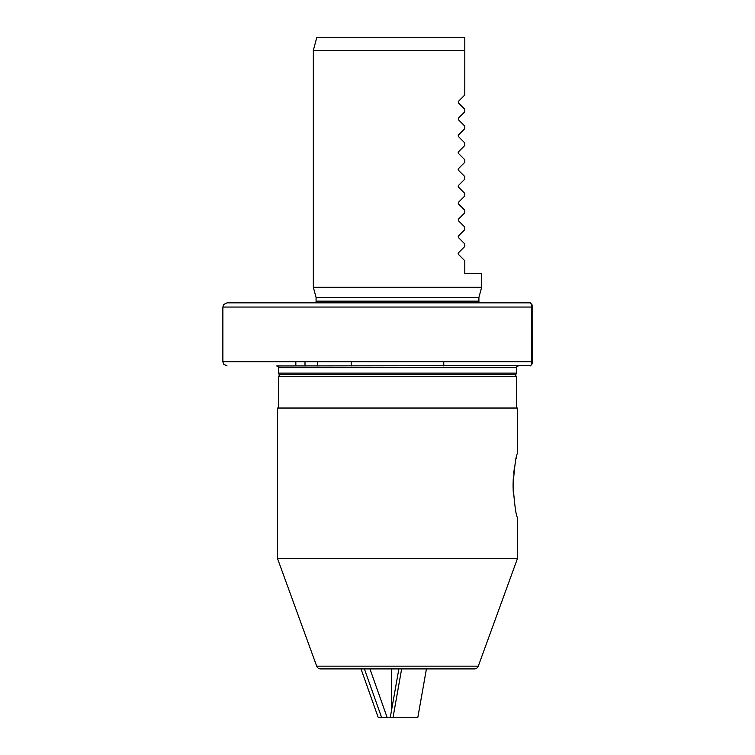 <?xml version="1.0" encoding="UTF-8"?>
<svg xmlns="http://www.w3.org/2000/svg" width="755" height="755" viewBox="0 0 755 755"><rect width="100%" height="100%" fill="white"/><g stroke="black" fill="none" stroke-linecap="round" stroke-linejoin="round"><path stroke-width="1.13" d="M295.837 361.749L295.837 365.958M305.001 361.749L305.001 365.958M317.628 361.749L317.628 365.958M313.334 50.377L464.806 50.377L464.806 37.75L316.713 37.75L313.334 50.377L313.334 287.268L316.071 297.479L316.071 301.151A3.369 3.369 0 0 1 315.618 302.84L479.359 302.84A3.369 3.369 0 0 1 478.906 301.151L478.906 297.479L481.643 287.268L481.643 273.385L464.806 273.385L464.806 260.758L458.549 254.501L458.549 252.717L458.181 253.605M458.181 102.133L458.549 101.236L458.549 103.02L464.806 109.286L464.806 111.806L458.549 118.063L458.549 119.856L464.806 126.113L464.806 128.633L458.549 134.9L458.549 136.683L464.806 142.94L464.806 145.47L458.549 151.727L458.549 153.51L464.806 159.777L464.806 162.297L458.549 168.563L458.549 170.347L464.806 176.604L464.806 179.133L458.549 185.39L458.549 187.174L464.806 193.44L464.806 195.96L458.549 202.217L458.549 204.01L464.806 210.268L464.806 212.797L458.549 219.054L458.549 220.838L464.806 227.095L464.806 229.624L458.549 235.881L458.549 237.665L464.806 243.931L464.806 246.451L458.549 252.717M458.181 118.96L458.549 118.063M458.181 135.787L458.549 134.9M458.181 152.623L458.549 151.727M458.181 169.45L458.549 168.563M458.181 186.287L458.549 185.39M458.181 203.114L458.549 202.217M458.181 219.941L458.549 219.054M458.181 236.777L458.549 235.881M464.806 37.75L464.806 94.979L458.549 101.236M443.77 365.958L443.77 361.749M351.198 365.958L351.198 361.749M515.306 374.367L514.466 374.367L516.562 376.471L278.406 376.471L280.511 374.367L279.671 374.367A1.265 1.265 0 0 1 278.406 373.112L278.406 367.638L516.562 367.638L516.562 373.112A1.265 1.265 0 0 1 515.306 374.367L279.671 374.367M518.251 365.958A1.68 1.68 0 0 0 516.562 367.638M530.718 365.562L276.726 365.958A1.68 1.68 0 0 1 278.406 367.638M530.029 302.84L490.684 302.84M250.207 302.84L530.038 302.84L227.076 302.84L223.744 304.463L222.867 307.049L531.643 307.049C531.473 304.246 530.935 302.84 530.038 302.84L532.124 304.935L532.133 363.853L531.539 364.495M530.029 365.958C530.935 365.958 531.473 364.552 531.643 361.749L531.643 307.049L532.133 307.049M313.334 287.268L481.643 287.268M316.071 297.479L478.906 297.479M517.411 558.672L277.566 558.672L316.685 666.146A4.209 4.209 0 0 0 320.639 668.911L474.338 668.911A4.209 4.209 0 0 0 478.293 666.146L517.411 558.672L517.411 517.43C515.986 515.552 514.533 504.897 513.07 485.456L513.23 479.189M277.566 558.672L277.566 408.03L517.411 408.03L517.411 453.472C515.986 455.35 514.533 466.005 513.07 485.456L513.23 491.656M513.721 473.168L514.429 467.675M515.25 462.872L515.674 460.729M516.099 458.785L516.769 455.973M357.294 668.911L337.57 668.911M397.489 668.911L384.861 668.911L397.489 668.911M280.511 374.367L514.466 374.367M516.562 408.03L516.562 376.471M278.406 408.03L278.406 376.471M361.013 668.911L378.132 717.25L381.52 717.25L364.401 668.911M398.866 668.911L390.307 717.25L381.52 717.25M369.941 668.911L387.06 717.25M391.411 711.021L391.411 668.911L391.411 711.021M426.424 668.911L417.864 717.25L393.081 717.25L401.641 668.911M390.307 717.25L393.591 717.25M407.162 717.25L409.635 717.25M316.071 301.151L478.906 301.151M222.867 307.049L222.867 361.749L532.133 361.749M278.406 373.112L516.562 373.112M316.685 666.146L478.293 666.146M222.867 361.749L223.593 364.108L227.076 365.958M532.115 304.926L530.793 303.331M530.793 365.458L532.115 363.863"/></g></svg>
